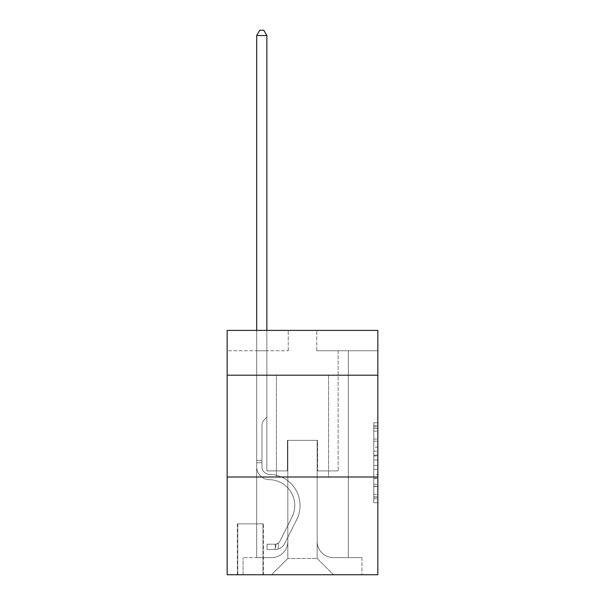 <?xml version="1.0" encoding="UTF-8"?>
<svg xmlns="http://www.w3.org/2000/svg" width="605" height="605" viewBox="0 0 605 605"><rect width="100%" height="100%" fill="white"/><g stroke="black" fill="none" stroke-linecap="round" stroke-linejoin="round"><path stroke-width="0.45" stroke-dasharray="3.02 2.27" d="M373.769 447.163L373.769 459.959L377.845 459.959L377.845 498.732L377.845 426.775L377.845 459.959L373.769 459.959L373.769 425.58L373.769 502.732L373.769 422.782L373.769 497.136L377.845 497.136L373.769 497.136L377.845 497.136L373.769 497.136L373.769 484.34L373.769 502.732L377.845 502.732L377.845 422.782L377.845 496.932L377.845 465.555L373.769 465.555L377.845 465.555L377.845 484.34L377.845 428.378L373.769 428.378L377.845 428.378L377.845 502.732L377.845 426.775L377.845 502.732L373.769 502.732L373.769 422.782L377.845 422.782L377.845 426.775L377.845 422.782L377.845 426.775L377.845 422.782L377.845 425.58L377.845 422.782L373.769 422.782L373.769 428.378L377.845 428.378L373.769 428.378L373.769 447.163L377.845 447.163M328.568 375.198L328.568 477.012L276.432 477.012L328.568 477.012L276.432 477.012L328.568 477.012L328.568 375.198L276.432 375.198L276.432 477.012L276.432 375.198L328.568 375.198M263.402 523.847L237.341 523.847L263.402 523.847L263.402 574.75L237.341 574.75L263.402 574.75M237.341 523.847L237.341 574.75M377.845 455.157L377.845 451.164L377.845 455.157L373.769 455.157L373.769 439.071L373.769 486.443L373.769 474.547L377.845 474.547L373.769 474.547L373.769 502.732L377.845 502.732L373.769 502.732L377.845 502.732L373.769 502.732L373.769 422.782L377.845 422.782L373.769 422.782L377.845 422.782L373.769 422.782L373.769 455.157L377.845 455.157M377.845 477.012L377.845 574.75L227.155 574.75L227.155 477.012L377.845 477.012L377.845 330.398L316.755 330.398L377.845 330.398L377.845 350.756L377.845 330.398L227.155 330.398L288.245 330.398L227.155 330.398L227.155 350.756L288.245 350.756L227.155 350.756L227.155 330.398L227.155 375.198L377.845 375.198L227.155 375.198L227.155 477.012L377.845 477.012L227.155 477.012M256.686 350.756L256.686 557.644L271.547 557.644A16.29 16.29 0 0 0 287.836 541.354L287.836 440.357L287.836 558.46L287.836 440.357L287.836 558.46L287.836 440.357L317.164 440.357L317.164 541.354A16.29 16.29 0 0 0 333.453 557.644L348.314 557.644L348.314 350.756L348.314 557.644L348.314 350.756L348.314 557.644L348.314 350.756L348.314 557.644L348.314 350.756L348.314 557.644L348.314 350.756L348.314 557.644L348.314 350.756L348.314 557.644L348.314 350.756L348.314 557.644L348.314 350.756L348.314 557.644L348.314 350.756L348.314 557.644L348.314 350.756L348.314 557.644L348.314 350.756L348.314 557.644L348.314 350.756L348.314 557.644L348.314 350.756L348.314 557.644L348.314 350.756L348.314 557.644L348.314 350.756L348.314 557.644L348.314 350.756L348.314 557.644L361.956 557.644L333.453 557.644L348.314 557.644L333.453 557.644L348.314 557.644L333.453 557.644L348.314 557.644L333.453 557.644L348.314 557.644L333.453 557.644L348.314 557.644L333.453 557.644L348.314 557.644L333.453 557.644L348.314 557.644L333.453 557.644L348.314 557.644L333.453 557.644L348.314 557.644L333.453 557.644L348.314 557.644L333.453 557.644L348.314 557.644L333.453 557.644L348.314 557.644L333.453 557.644L348.314 557.644L333.453 557.644L348.314 557.644L333.453 557.644L348.314 557.644L348.314 350.756L338.135 350.756L348.314 350.756L338.135 350.756L348.314 350.756L338.135 350.756L348.314 350.756L338.135 350.756L348.314 350.756L338.135 350.756L348.314 350.756L338.135 350.756L348.314 350.756L338.135 350.756L348.314 350.756L338.135 350.756L348.314 350.756L338.135 350.756L348.314 350.756L338.135 350.756L348.314 350.756L338.135 350.756L348.314 350.756L338.135 350.756L348.314 350.756L338.135 350.756L348.314 350.756L338.135 350.756L348.314 350.756L338.135 350.756L348.314 350.756L338.135 350.756L348.314 350.756L338.135 350.756L348.314 350.756L348.314 557.644L333.453 557.644A16.29 16.29 0 0 1 317.164 541.354A16.29 16.29 0 0 0 333.453 557.644A16.29 16.29 0 0 1 317.164 541.354A16.29 16.29 0 0 0 333.453 557.644A16.29 16.29 0 0 1 317.164 541.354A16.29 16.29 0 0 0 333.453 557.644A16.29 16.29 0 0 1 317.164 541.354A16.29 16.29 0 0 0 333.453 557.644A16.29 16.29 0 0 1 317.164 541.354A16.29 16.29 0 0 0 333.453 557.644A16.29 16.29 0 0 1 317.164 541.354A16.29 16.29 0 0 0 333.453 557.644A16.29 16.29 0 0 1 317.164 541.354A16.29 16.29 0 0 0 333.453 557.644A16.29 16.29 0 0 1 317.164 541.354A16.29 16.29 0 0 0 333.453 557.644A16.29 16.29 0 0 1 317.164 541.354A16.29 16.29 0 0 0 333.453 557.644A16.29 16.29 0 0 1 317.164 541.354A16.29 16.29 0 0 0 333.453 557.644A16.29 16.29 0 0 1 317.164 541.354A16.29 16.29 0 0 0 333.453 557.644A16.29 16.29 0 0 1 317.164 541.354A16.29 16.29 0 0 0 333.453 557.644A16.29 16.29 0 0 1 317.164 541.354A16.29 16.29 0 0 0 333.453 557.644A16.29 16.29 0 0 1 317.164 541.354A16.29 16.29 0 0 0 333.453 557.644A16.29 16.29 0 0 1 317.164 541.354A16.29 16.29 0 0 0 333.453 557.644A16.29 16.29 0 0 1 317.164 541.354L317.164 440.357L317.164 558.46L287.836 558.46L317.164 558.46L333.453 574.75L361.956 574.75L271.547 574.75L333.453 574.75L317.164 558.46L333.453 574.75L317.164 558.46L317.164 440.357L317.164 558.46L317.164 440.357L287.428 440.357L287.428 470.902L266.865 470.902L266.865 350.756L256.686 350.756L256.686 557.644L271.547 557.644A16.29 16.29 0 0 0 287.836 541.354L287.836 440.357L287.428 440.357L287.428 470.902L266.865 470.902L266.865 350.756L256.686 350.756L256.686 557.644L271.547 557.644L243.044 557.644L271.547 557.644L256.686 557.644L256.686 350.756L256.686 557.644L256.686 350.756L256.686 557.644L256.686 350.756L256.686 557.644L256.686 350.756L256.686 557.644L256.686 350.756L256.686 557.644L256.686 350.756L256.686 557.644L256.686 350.756L256.686 557.644L256.686 350.756L256.686 557.644L256.686 350.756L256.686 557.644L256.686 350.756L256.686 557.644L256.686 350.756L256.686 557.644L256.686 350.756L256.686 557.644L256.686 350.756L256.686 557.644L256.686 350.756L256.686 557.644L256.686 350.756L266.865 350.756L256.686 350.756L266.865 350.756L256.686 350.756L266.865 350.756L256.686 350.756L266.865 350.756L256.686 350.756L266.865 350.756L256.686 350.756L266.865 350.756L256.686 350.756L266.865 350.756L256.686 350.756L266.865 350.756L256.686 350.756L266.865 350.756L256.686 350.756L266.865 350.756L256.686 350.756L266.865 350.756L256.686 350.756L266.865 350.756L256.686 350.756L266.865 350.756L256.686 350.756L266.865 350.756L256.686 350.756L266.865 350.756L256.686 350.756L266.865 350.756L256.686 350.756L256.686 557.644L256.686 350.756M287.836 541.354L287.836 440.357L287.428 440.357L287.428 470.902L266.865 470.902L266.865 350.756L266.865 470.902L266.865 350.756L266.865 470.902L266.865 350.756L266.865 470.902L266.865 350.756L266.865 470.902L266.865 350.756L266.865 470.902L266.865 350.756L266.865 470.902L266.865 350.756L266.865 470.902L266.865 350.756L266.865 470.902L266.865 350.756L266.865 470.902L266.865 350.756L266.865 470.902L266.865 350.756L266.865 470.902L266.865 350.756L266.865 470.902L266.865 350.756L266.865 470.902L266.865 350.756L266.865 470.902L266.865 350.756L266.865 470.902L266.865 350.756L266.865 470.902L287.428 470.902L266.865 470.902L287.428 470.902L266.865 470.902L287.428 470.902L266.865 470.902L287.428 470.902L266.865 470.902L287.428 470.902L266.865 470.902L287.428 470.902L266.865 470.902L287.428 470.902L266.865 470.902L287.428 470.902L266.865 470.902L287.428 470.902L266.865 470.902L287.428 470.902L266.865 470.902L287.428 470.902L266.865 470.902L287.428 470.902L266.865 470.902L287.428 470.902L266.865 470.902L287.428 470.902L266.865 470.902L287.428 470.902L266.865 470.902L287.428 470.902L287.428 440.357L287.428 470.902L287.428 440.357L287.428 470.902L287.428 440.357L287.428 470.902L287.428 440.357L287.428 470.902L287.428 440.357L287.428 470.902L287.428 440.357L287.428 470.902L287.428 440.357L287.428 470.902L287.428 440.357L287.428 470.902L287.428 440.357L287.428 470.902L287.428 440.357L287.428 470.902L287.428 440.357L287.428 470.902L287.428 440.357L287.428 470.902L287.428 440.357L287.428 470.902L287.428 440.357L287.428 470.902L287.428 440.357L287.428 470.902L287.428 440.357L287.836 440.357L287.428 440.357L287.836 440.357L287.428 440.357L287.836 440.357L287.428 440.357L287.836 440.357L287.428 440.357L287.836 440.357L287.428 440.357L287.836 440.357L287.428 440.357L287.836 440.357L287.428 440.357L287.836 440.357L287.428 440.357L287.836 440.357L287.428 440.357L287.836 440.357L287.428 440.357L287.836 440.357L287.428 440.357L287.836 440.357L287.428 440.357L287.836 440.357L287.428 440.357L287.836 440.357L287.428 440.357L287.836 440.357L287.428 440.357L287.836 440.357L287.836 541.354A16.29 16.29 0 0 1 271.547 557.644A16.29 16.29 0 0 0 287.836 541.354A16.29 16.29 0 0 1 271.547 557.644A16.29 16.29 0 0 0 287.836 541.354A16.29 16.29 0 0 1 271.547 557.644A16.29 16.29 0 0 0 287.836 541.354A16.29 16.29 0 0 1 271.547 557.644A16.29 16.29 0 0 0 287.836 541.354A16.29 16.29 0 0 1 271.547 557.644A16.29 16.29 0 0 0 287.836 541.354A16.29 16.29 0 0 1 271.547 557.644A16.29 16.29 0 0 0 287.836 541.354A16.29 16.29 0 0 1 271.547 557.644A16.29 16.29 0 0 0 287.836 541.354A16.29 16.29 0 0 1 271.547 557.644A16.29 16.29 0 0 0 287.836 541.354A16.29 16.29 0 0 1 271.547 557.644A16.29 16.29 0 0 0 287.836 541.354A16.29 16.29 0 0 1 271.547 557.644A16.29 16.29 0 0 0 287.836 541.354A16.29 16.29 0 0 1 271.547 557.644A16.29 16.29 0 0 0 287.836 541.354A16.29 16.29 0 0 1 271.547 557.644A16.29 16.29 0 0 0 287.836 541.354A16.29 16.29 0 0 1 271.547 557.644A16.29 16.29 0 0 0 287.836 541.354A16.29 16.29 0 0 1 271.547 557.644A16.29 16.29 0 0 0 287.836 541.354A16.29 16.29 0 0 1 271.547 557.644A16.29 16.29 0 0 0 287.836 541.354M377.845 350.756L316.755 350.756L377.845 350.756M237.75 574.75L262.993 574.75L237.75 574.75L237.75 523.847L262.993 523.847L262.993 574.75L262.993 523.847L237.75 523.847L237.75 574.75M243.044 574.75L271.547 574.75L287.836 558.46L271.547 574.75L287.836 558.46L271.547 574.75L243.044 574.75L243.044 557.644L243.044 574.75M317.572 440.357L317.164 440.357L317.572 440.357L317.164 440.357L317.572 440.357L317.164 440.357L317.572 440.357L317.164 440.357L317.572 440.357L317.164 440.357L317.572 440.357L317.164 440.357L317.572 440.357L317.164 440.357L317.572 440.357L317.164 440.357L317.572 440.357L317.164 440.357L317.572 440.357L317.164 440.357L317.572 440.357L317.164 440.357L317.572 440.357L317.164 440.357L317.572 440.357L317.164 440.357L317.572 440.357L317.164 440.357L317.572 440.357L317.164 440.357L317.572 440.357L317.164 440.357L317.572 440.357L317.164 440.357L317.572 440.357L317.572 470.902L317.572 440.357M316.755 350.756L316.755 330.398L316.755 350.756M288.245 350.756L288.245 330.398L288.245 350.756M361.956 557.644L361.956 574.75L361.956 557.644M338.135 350.756L338.135 470.902L317.572 470.902L338.135 470.902L317.572 470.902L338.135 470.902L317.572 470.902L338.135 470.902L317.572 470.902L338.135 470.902L317.572 470.902L338.135 470.902L317.572 470.902L338.135 470.902L317.572 470.902L338.135 470.902L317.572 470.902L338.135 470.902L317.572 470.902L338.135 470.902L317.572 470.902L338.135 470.902L317.572 470.902L338.135 470.902L317.572 470.902L338.135 470.902L317.572 470.902L338.135 470.902L317.572 470.902L338.135 470.902L317.572 470.902L338.135 470.902L317.572 470.902L338.135 470.902L317.572 470.902L338.135 470.902L338.135 350.756M377.845 375.198L227.155 375.198M373.769 459.959L377.845 459.959L373.769 459.959M373.769 425.58L373.769 422.782L373.769 425.58L377.845 425.58L373.769 425.58M373.769 486.238L373.769 469.548L373.769 486.238L377.845 486.238L373.769 486.238M373.769 469.548L373.769 465.555L377.845 465.555L373.769 465.555L373.769 469.548L377.845 469.548L373.769 469.548M373.769 439.071L373.769 428.378L373.769 439.071L377.845 439.071L373.769 439.071M373.769 422.782L377.845 422.782L373.769 422.782L373.769 426.775L373.769 422.782L377.845 422.782M373.769 502.732L377.845 502.732L373.769 502.732L373.769 498.732L373.769 502.732M256.686 330.398L256.686 466.841A12.826 12.826 0 0 0 269.308 479.667A12.826 12.826 0 0 1 256.686 466.841A12.826 12.826 0 0 0 269.308 479.667A12.826 12.826 0 0 1 256.686 466.841A12.826 12.826 0 0 0 269.308 479.667A12.826 12.826 0 0 1 256.686 466.841A12.826 12.826 0 0 0 269.308 479.667A12.826 12.826 0 0 1 256.686 466.841A12.826 12.826 0 0 0 269.308 479.667A12.826 12.826 0 0 1 256.686 466.841A12.826 12.826 0 0 0 269.308 479.667A12.826 12.826 0 0 1 256.686 466.841A12.826 12.826 0 0 0 269.308 479.667A12.826 12.826 0 0 1 256.686 466.841A12.826 12.826 0 0 0 269.308 479.667A12.826 12.826 0 0 1 256.686 466.841A12.826 12.826 0 0 0 269.308 479.667A12.826 12.826 0 0 1 256.686 466.841A12.826 12.826 0 0 0 269.308 479.667A12.826 12.826 0 0 1 256.686 466.841A12.826 12.826 0 0 0 269.308 479.667A12.826 12.826 0 0 1 256.686 466.841A12.826 12.826 0 0 0 269.308 479.667A12.826 12.826 0 0 1 256.686 466.841A12.826 12.826 0 0 0 269.308 479.667A12.826 12.826 0 0 1 256.686 466.841A12.826 12.826 0 0 0 269.308 479.667A12.826 12.826 0 0 1 256.686 466.841A12.826 12.826 0 0 0 269.308 479.667A12.826 12.826 0 0 1 256.686 466.841A12.826 12.826 0 0 0 269.308 479.667A12.826 12.826 0 0 1 256.686 466.841A12.826 12.826 0 0 0 269.308 479.667A12.826 12.826 0 0 1 256.686 466.841A12.826 12.826 0 0 0 269.308 479.667A25.864 25.864 0 0 1 292.011 517.139A25.864 25.864 0 0 0 269.308 479.667A25.864 25.864 0 0 1 292.011 517.139A25.864 25.864 0 0 0 269.308 479.667A25.864 25.864 0 0 1 292.011 517.139A25.864 25.864 0 0 0 269.308 479.667A25.864 25.864 0 0 1 292.011 517.139A25.864 25.864 0 0 0 269.308 479.667A25.864 25.864 0 0 1 292.011 517.139A25.864 25.864 0 0 0 269.308 479.667A25.864 25.864 0 0 1 292.011 517.139A25.864 25.864 0 0 0 269.308 479.667A25.864 25.864 0 0 1 292.011 517.139A25.864 25.864 0 0 0 269.308 479.667A25.864 25.864 0 0 1 292.011 517.139A25.864 25.864 0 0 0 269.308 479.667A25.864 25.864 0 0 1 292.011 517.139A25.864 25.864 0 0 0 269.308 479.667A25.864 25.864 0 0 1 292.011 517.139A25.864 25.864 0 0 0 269.308 479.667A25.864 25.864 0 0 1 292.011 517.139A25.864 25.864 0 0 0 269.308 479.667A25.864 25.864 0 0 1 292.011 517.139A25.864 25.864 0 0 0 269.308 479.667A25.864 25.864 0 0 1 292.011 517.139A25.864 25.864 0 0 0 269.308 479.667A25.864 25.864 0 0 1 292.011 517.139A25.864 25.864 0 0 0 269.308 479.667A25.864 25.864 0 0 1 292.011 517.139A25.864 25.864 0 0 0 269.308 479.667A25.864 25.864 0 0 1 292.011 517.139A25.864 25.864 0 0 0 269.308 479.667A25.864 25.864 0 0 1 292.011 517.139A25.864 25.864 0 0 0 269.308 479.667A25.864 25.864 0 0 1 292.011 517.139L279.926 541.18L292.011 517.139A25.864 25.864 0 0 0 269.308 479.667A25.864 25.864 0 0 1 292.011 517.139L279.926 541.18L292.011 517.139A25.864 25.864 0 0 0 269.308 479.667A25.864 25.864 0 0 1 292.011 517.139L279.926 541.18L292.011 517.139A25.864 25.864 0 0 0 269.308 479.667A25.864 25.864 0 0 1 292.011 517.139L279.926 541.18L292.011 517.139A25.864 25.864 0 0 0 269.308 479.667A25.864 25.864 0 0 1 292.011 517.139L279.926 541.18L292.011 517.139A25.864 25.864 0 0 0 269.308 479.667A25.864 25.864 0 0 1 292.011 517.139L279.926 541.18L292.011 517.139A25.864 25.864 0 0 0 269.308 479.667A25.864 25.864 0 0 1 292.011 517.139L279.926 541.18L292.011 517.139A25.864 25.864 0 0 0 269.308 479.667A25.864 25.864 0 0 1 292.011 517.139L279.926 541.18L292.011 517.139A25.864 25.864 0 0 0 269.308 479.667A25.864 25.864 0 0 1 292.011 517.139L279.926 541.18L292.011 517.139A25.864 25.864 0 0 0 269.308 479.667A25.864 25.864 0 0 1 292.011 517.139L279.926 541.18L292.011 517.139A25.864 25.864 0 0 0 269.308 479.667A25.864 25.864 0 0 1 292.011 517.139L279.926 541.18A5.498 5.498 0 0 1 278.27 543.139C275.184 544.553 275.184 544.553 278.27 543.139C275.184 544.553 275.184 544.553 278.27 543.139A5.498 5.498 0 0 0 279.926 541.18L292.011 517.139A25.864 25.864 0 0 0 269.308 479.667A25.864 25.864 0 0 1 292.011 517.139L279.926 541.18A5.498 5.498 0 0 1 275.214 544.205A5.498 5.498 0 0 0 279.926 541.18A5.498 5.498 0 0 1 278.27 543.139C275.184 544.553 275.184 544.553 278.27 543.139C275.184 544.553 275.184 544.553 278.27 543.139A5.498 5.498 0 0 0 279.926 541.18L292.011 517.139L279.926 541.18A5.498 5.498 0 0 1 275.214 544.205A5.498 5.498 0 0 0 279.926 541.18A5.498 5.498 0 0 1 278.27 543.139C275.184 544.553 275.184 544.553 278.27 543.139C275.184 544.553 275.184 544.553 278.27 543.139A5.498 5.498 0 0 0 279.926 541.18L292.011 517.139L279.926 541.18A5.498 5.498 0 0 1 275.214 544.205A5.498 5.498 0 0 0 279.926 541.18A5.498 5.498 0 0 1 278.27 543.139C275.184 544.553 275.184 544.553 278.27 543.139C275.184 544.553 275.184 544.553 278.27 543.139A5.498 5.498 0 0 0 279.926 541.18L292.011 517.139L279.926 541.18A5.498 5.498 0 0 1 275.214 544.205A5.498 5.498 0 0 0 279.926 541.18A5.498 5.498 0 0 1 278.27 543.139C275.184 544.553 275.184 544.553 278.27 543.139C275.184 544.553 275.184 544.553 278.27 543.139A5.498 5.498 0 0 0 279.926 541.18L292.011 517.139L279.926 541.18A5.498 5.498 0 0 1 275.214 544.205A5.498 5.498 0 0 0 279.926 541.18A5.498 5.498 0 0 1 278.27 543.139C275.184 544.553 275.184 544.553 278.27 543.139C275.184 544.553 275.184 544.553 278.27 543.139A5.498 5.498 0 0 0 279.926 541.18L292.011 517.139L279.926 541.18A5.498 5.498 0 0 1 275.214 544.205A5.498 5.498 0 0 0 279.926 541.18A5.498 5.498 0 0 1 278.27 543.139C275.184 544.553 275.184 544.553 278.27 543.139C275.184 544.553 275.184 544.553 278.27 543.139A5.498 5.498 0 0 0 279.926 541.18L292.011 517.139L279.926 541.18A5.498 5.498 0 0 1 275.214 544.205A5.498 5.498 0 0 0 279.926 541.18A5.498 5.498 0 0 1 278.27 543.139C275.184 544.553 275.184 544.553 278.27 543.139C275.184 544.553 275.184 544.553 278.27 543.139A5.498 5.498 0 0 0 279.926 541.18L292.011 517.139L279.926 541.18A5.498 5.498 0 0 1 275.214 544.205A5.498 5.498 0 0 0 279.926 541.18A5.498 5.498 0 0 1 278.27 543.139C275.184 544.553 275.184 544.553 278.27 543.139C275.184 544.553 275.184 544.553 278.27 543.139A5.498 5.498 0 0 0 279.926 541.18L292.011 517.139L279.926 541.18A5.498 5.498 0 0 1 275.214 544.205A5.498 5.498 0 0 0 279.926 541.18A5.498 5.498 0 0 1 278.27 543.139C275.184 544.553 275.184 544.553 278.27 543.139C275.184 544.553 275.184 544.553 278.27 543.139A5.498 5.498 0 0 0 279.926 541.18L292.011 517.139L279.926 541.18A5.498 5.498 0 0 1 275.214 544.205A5.498 5.498 0 0 0 279.926 541.18A5.498 5.498 0 0 1 278.27 543.139C275.184 544.553 275.184 544.553 278.27 543.139C275.184 544.553 275.184 544.553 278.27 543.139A5.498 5.498 0 0 0 279.926 541.18L292.011 517.139L279.926 541.18A5.498 5.498 0 0 1 275.214 544.205A5.498 5.498 0 0 0 279.926 541.18A5.498 5.498 0 0 1 278.27 543.139C275.184 544.553 275.184 544.553 278.27 543.139C275.184 544.553 275.184 544.553 278.27 543.139A5.498 5.498 0 0 0 279.926 541.18L292.011 517.139L279.926 541.18A5.498 5.498 0 0 1 275.214 544.205A5.498 5.498 0 0 0 279.926 541.18A5.498 5.498 0 0 1 278.27 543.139C275.184 544.553 275.184 544.553 278.27 543.139C275.184 544.553 275.184 544.553 278.27 543.139A5.498 5.498 0 0 0 279.926 541.18L292.011 517.139L279.926 541.18A5.498 5.498 0 0 1 275.214 544.205A5.498 5.498 0 0 0 279.926 541.18A5.498 5.498 0 0 1 278.27 543.139C275.184 544.553 275.184 544.553 278.27 543.139C275.184 544.553 275.184 544.553 278.27 543.139A5.498 5.498 0 0 0 279.926 541.18L292.011 517.139L279.926 541.18A5.498 5.498 0 0 1 275.214 544.205A5.498 5.498 0 0 0 279.926 541.18A5.498 5.498 0 0 1 278.27 543.139C275.184 544.553 275.184 544.553 278.27 543.139C275.184 544.553 275.184 544.553 278.27 543.139A5.498 5.498 0 0 0 279.926 541.18L292.011 517.139L279.926 541.18A5.498 5.498 0 0 1 275.214 544.205A5.498 5.498 0 0 0 279.926 541.18A5.498 5.498 0 0 1 278.27 543.139C275.184 544.553 275.184 544.553 278.27 543.139C275.184 544.553 275.184 544.553 278.27 543.139A5.498 5.498 0 0 0 279.926 541.18L292.011 517.139L279.926 541.18A5.498 5.498 0 0 1 275.214 544.205A5.498 5.498 0 0 0 279.926 541.18A5.498 5.498 146.2 0 1 278.27 543.139A5.498 5.498 -33.8 0 0 279.926 541.18A5.498 5.498 -33.8 0 1 275.214 544.205L267.07 544.205L267.07 549.499L267.07 544.205L275.214 544.205L275.214 549.499L267.07 549.499L275.214 549.499L275.214 544.205L267.07 544.205L267.07 549.499L267.07 544.205L275.214 544.205L275.214 549.499L267.07 549.499L275.214 549.499L275.214 544.205L267.07 544.205L267.07 549.499L267.07 544.205L275.214 544.205L275.214 549.499L267.07 549.499L275.214 549.499L275.214 544.205L267.07 544.205L267.07 549.499L267.07 544.205L275.214 544.205L275.214 549.499L267.07 549.499L275.214 549.499L275.214 544.205L267.07 544.205L267.07 549.499L267.07 544.205L275.214 544.205L275.214 549.499L267.07 549.499L275.214 549.499L275.214 544.205L267.07 544.205L267.07 549.499L267.07 544.205L275.214 544.205L275.214 549.499L267.07 549.499L275.214 549.499L275.214 544.205L267.07 544.205L267.07 549.499L267.07 544.205L275.214 544.205L275.214 549.499L267.07 549.499L275.214 549.499L275.214 544.205L267.07 544.205L267.07 549.499L267.07 544.205L275.214 544.205L275.214 549.499L267.07 549.499L275.214 549.499L275.214 544.205L267.07 544.205L267.07 549.499L267.07 544.205L275.214 544.205L275.214 549.499L267.07 549.499L275.214 549.499L275.214 544.205L267.07 544.205L267.07 549.499L267.07 544.205L275.214 544.205L275.214 549.499L267.07 549.499L275.214 549.499L275.214 544.205L267.07 544.205L267.07 549.499L267.07 544.205L275.214 544.205L275.214 549.499L267.07 549.499L275.214 549.499L275.214 544.205L267.07 544.205L267.07 549.499L267.07 544.205L275.214 544.205L275.214 549.499L267.07 549.499L275.214 549.499L275.214 544.205L267.07 544.205L267.07 549.499L267.07 544.205L275.214 544.205L275.214 549.499L267.07 549.499L275.214 549.499L275.214 544.205L267.07 544.205L267.07 549.499L267.07 544.205L275.214 544.205L275.214 549.499L267.07 549.499L275.214 549.499L275.214 544.205L267.07 544.205L267.07 549.499L267.07 544.205L275.214 544.205L275.214 549.499L267.07 549.499L275.214 549.499L275.214 544.205L267.07 544.205L267.07 549.499L267.07 544.205L275.214 544.205L275.214 549.499L267.07 549.499L275.214 549.499L275.214 544.205L267.07 544.205L275.214 544.205L275.214 549.499L275.214 544.205A5.498 5.498 -33.8 0 0 279.926 541.18L292.011 517.139A25.864 25.864 0 0 0 269.308 479.667A12.826 12.826 0 0 1 256.686 466.841L256.686 35.544L266.865 35.544L266.865 417.14L264.566 419.439A8.848 8.848 -33.8 0 0 261.98 425.693A8.848 8.848 146.2 0 1 264.566 419.439L266.865 417.14L266.865 35.544L256.686 35.544L266.865 35.544L263.81 30.25L259.742 30.25L263.81 30.25L259.742 30.25L256.686 35.544L266.865 35.544L263.81 30.25L259.742 30.25L256.686 35.544L266.865 35.544L266.865 417.14L264.566 419.439A8.848 8.848 0 0 0 261.98 425.693A8.848 8.848 0 0 1 264.566 419.439L266.865 417.14L266.865 35.544L256.686 35.544L266.865 35.544L263.81 30.25L259.742 30.25L263.81 30.25L259.742 30.25L256.686 35.544L266.865 35.544L263.81 30.25L259.742 30.25L256.686 35.544L266.865 35.544L266.865 417.14L264.566 419.439A8.848 8.848 0 0 0 261.98 425.693A8.848 8.848 0 0 1 264.566 419.439L266.865 417.14L266.865 35.544L256.686 35.544L266.865 35.544L263.81 30.25L259.742 30.25L263.81 30.25L259.742 30.25L256.686 35.544L266.865 35.544L263.81 30.25L259.742 30.25L256.686 35.544L266.865 35.544L266.865 417.14L264.566 419.439A8.848 8.848 0 0 0 261.98 425.693A8.848 8.848 0 0 1 264.566 419.439L266.865 417.14L266.865 35.544L256.686 35.544L266.865 35.544L263.81 30.25L259.742 30.25L263.81 30.25L259.742 30.25L256.686 35.544L266.865 35.544L263.81 30.25L259.742 30.25L256.686 35.544L266.865 35.544L266.865 417.14L264.566 419.439A8.848 8.848 0 0 0 261.98 425.693A8.848 8.848 0 0 1 264.566 419.439L266.865 417.14L266.865 35.544L256.686 35.544L266.865 35.544L263.81 30.25L259.742 30.25L263.81 30.25L259.742 30.25L256.686 35.544L266.865 35.544L263.81 30.25L259.742 30.25L256.686 35.544L266.865 35.544L266.865 417.14L264.566 419.439A8.848 8.848 0 0 0 261.98 425.693A8.848 8.848 0 0 1 264.566 419.439L266.865 417.14L266.865 35.544L256.686 35.544L266.865 35.544L263.81 30.25L259.742 30.25L263.81 30.25L259.742 30.25L256.686 35.544L256.686 466.841A12.826 12.826 -33.8 0 0 269.308 479.667A12.826 12.826 146.2 0 1 256.686 466.841L256.686 35.544L256.686 466.841A12.826 12.826 0 0 0 269.308 479.667A12.826 12.826 146.2 0 1 256.686 466.841L256.686 35.544L256.686 466.841A12.826 12.826 0 0 0 269.308 479.667A12.826 12.826 146.2 0 1 256.686 466.841L256.686 35.544L256.686 466.841A12.826 12.826 0 0 0 269.308 479.667A25.864 25.864 146.2 0 1 292.011 517.139A25.864 25.864 -33.8 0 0 269.308 479.667A12.826 12.826 0 0 1 256.686 466.841L256.686 35.544L256.686 466.841A12.826 12.826 0 0 0 269.308 479.667A12.826 12.826 0 0 1 256.686 466.841L256.686 35.544L256.686 466.841A12.826 12.826 0 0 0 269.308 479.667A12.826 12.826 0 0 1 256.686 466.841L256.686 35.544L259.742 30.25L263.81 30.25L266.865 35.544L266.865 417.14L264.566 419.439A8.848 8.848 0 0 0 261.98 425.693A8.848 8.848 0 0 1 264.566 419.439L266.865 417.14L266.865 35.544L256.686 35.544L256.686 466.841A12.826 12.826 0 0 0 269.308 479.667A25.864 25.864 0 0 1 292.011 517.139A25.864 25.864 -33.8 0 0 269.308 479.667A12.826 12.826 0 0 1 256.686 466.841L256.686 35.544L259.742 30.25L256.686 35.544L266.865 35.544L263.81 30.25L266.865 35.544L266.865 417.14L264.566 419.439A8.848 8.848 0 0 0 261.98 425.693A8.848 8.848 0 0 1 264.566 419.439L266.865 417.14L266.865 35.544L263.81 30.25L259.742 30.25L256.686 35.544L256.686 466.841A12.826 12.826 0 0 0 269.308 479.667A12.826 12.826 0 0 1 256.686 466.841L256.686 35.544L259.742 30.25L263.81 30.25L266.865 35.544L266.865 417.14L264.566 419.439A8.848 8.848 0 0 0 261.98 425.693A8.848 8.848 0 0 1 264.566 419.439L266.865 417.14L266.865 35.544L256.686 35.544L256.686 466.841A12.826 12.826 0 0 0 269.308 479.667A12.826 12.826 0 0 1 256.686 466.841L256.686 35.544L259.742 30.25L256.686 35.544L266.865 35.544L263.81 30.25L266.865 35.544L266.865 417.14L264.566 419.439A8.848 8.848 0 0 0 261.98 425.693A8.848 8.848 0 0 1 264.566 419.439L266.865 417.14L266.865 35.544L263.81 30.25L259.742 30.25L256.686 35.544L256.686 466.841A12.826 12.826 0 0 0 269.308 479.667A25.864 25.864 0 0 1 292.011 517.139A25.864 25.864 -33.8 0 0 269.308 479.667A12.826 12.826 0 0 1 256.686 466.841L256.686 35.544L259.742 30.25L263.81 30.25L266.865 35.544L266.865 417.14L264.566 419.439A8.848 8.848 0 0 0 261.98 425.693A8.848 8.848 0 0 1 264.566 419.439L266.865 417.14L266.865 35.544L256.686 35.544L256.686 466.841A12.826 12.826 0 0 0 269.308 479.667A12.826 12.826 0 0 1 256.686 466.841L256.686 35.544L259.742 30.25L256.686 35.544L266.865 35.544L263.81 30.25L266.865 35.544L266.865 417.14L264.566 419.439A8.848 8.848 0 0 0 261.98 425.693A8.848 8.848 0 0 1 264.566 419.439L266.865 417.14L266.865 35.544L263.81 30.25L259.742 30.25L256.686 35.544L256.686 466.841A12.826 12.826 0 0 0 269.308 479.667A12.826 12.826 0 0 1 256.686 466.841L256.686 35.544L259.742 30.25L263.81 30.25L266.865 35.544L266.865 417.14L264.566 419.439A8.848 8.848 0 0 0 261.98 425.693A8.848 8.848 0 0 1 264.566 419.439L266.865 417.14L266.865 35.544L256.686 35.544L256.686 466.841A12.826 12.826 0 0 0 269.308 479.667A25.864 25.864 0 0 1 292.011 517.139L279.926 541.18L292.011 517.139A25.864 25.864 0 0 0 269.308 479.667A12.826 12.826 0 0 1 256.686 466.841L256.686 35.544L259.742 30.25L256.686 35.544L266.865 35.544L263.81 30.25L266.865 35.544L266.865 417.14L264.566 419.439A8.848 8.848 0 0 0 261.98 425.693A8.848 8.848 0 0 1 264.566 419.439L266.865 417.14L266.865 35.544L263.81 30.25L259.742 30.25L256.686 35.544L256.686 466.841A12.826 12.826 0 0 0 269.308 479.667A12.826 12.826 0 0 1 256.686 466.841L256.686 35.544L259.742 30.25L263.81 30.25L266.865 35.544L266.865 417.14L264.566 419.439A8.848 8.848 0 0 0 261.98 425.693A8.848 8.848 0 0 1 264.566 419.439L266.865 417.14L266.865 35.544L256.686 35.544L256.686 466.841A12.826 12.826 0 0 0 269.308 479.667A12.826 12.826 0 0 1 256.686 466.841L256.686 35.544L259.742 30.25L256.686 35.544L266.865 35.544L263.81 30.25L266.865 35.544L266.865 417.14L264.566 419.439A8.848 8.848 0 0 0 261.98 425.693A8.848 8.848 0 0 1 264.566 419.439L266.865 417.14L266.865 35.544L263.81 30.25L259.742 30.25L256.686 35.544L256.686 466.841A12.826 12.826 0 0 0 269.308 479.667A25.864 25.864 0 0 1 292.011 517.139A25.864 25.864 0 0 0 269.308 479.667A12.826 12.826 0 0 1 256.686 466.841L256.686 35.544L259.742 30.25L256.686 35.544M261.98 460.314L261.98 466.841A7.532 7.532 0 0 0 269.391 474.373A7.532 7.532 0 0 1 261.98 466.841A7.532 7.532 0 0 0 269.391 474.373A7.532 7.532 0 0 1 261.98 466.841A7.532 7.532 0 0 0 269.391 474.373A7.532 7.532 0 0 1 261.98 466.841A7.532 7.532 0 0 0 269.391 474.373A7.532 7.532 0 0 1 261.98 466.841A7.532 7.532 0 0 0 269.391 474.373A7.532 7.532 0 0 1 261.98 466.841A7.532 7.532 0 0 0 269.391 474.373A7.532 7.532 0 0 1 261.98 466.841A7.532 7.532 0 0 0 269.391 474.373A7.532 7.532 0 0 1 261.98 466.841A7.532 7.532 0 0 0 269.391 474.373A7.532 7.532 0 0 1 261.98 466.841A7.532 7.532 0 0 0 269.391 474.373A7.532 7.532 0 0 1 261.98 466.841A7.532 7.532 0 0 0 269.391 474.373A7.532 7.532 0 0 1 261.98 466.841A7.532 7.532 0 0 0 269.391 474.373A7.532 7.532 0 0 1 261.98 466.841A7.532 7.532 0 0 0 269.391 474.373A7.532 7.532 0 0 1 261.98 466.841A7.532 7.532 0 0 0 269.391 474.373A7.532 7.532 0 0 1 261.98 466.841A7.532 7.532 0 0 0 269.391 474.373A7.532 7.532 0 0 1 261.98 466.841A7.532 7.532 0 0 0 269.391 474.373A7.532 7.532 0 0 1 261.98 466.841A7.532 7.532 0 0 0 269.391 474.373A31.158 31.158 0 0 1 296.737 519.514A31.158 31.158 0 0 0 269.391 474.373A31.158 31.158 0 0 1 296.737 519.514A31.158 31.158 0 0 0 269.391 474.373A7.532 7.532 0 0 1 261.98 466.841A7.532 7.532 0 0 0 269.391 474.373A31.158 31.158 0 0 1 296.737 519.514A31.158 31.158 0 0 0 269.391 474.373A7.532 7.532 0 0 1 261.98 466.841A7.532 7.532 0 0 0 269.391 474.373A31.158 31.158 0 0 1 296.737 519.514A31.158 31.158 0 0 0 269.391 474.373A31.158 31.158 0 0 1 296.737 519.514A31.158 31.158 0 0 0 269.391 474.373A31.158 31.158 0 0 1 296.737 519.514A31.158 31.158 0 0 0 269.391 474.373A31.158 31.158 0 0 1 296.737 519.514A31.158 31.158 0 0 0 269.391 474.373A31.158 31.158 0 0 1 296.737 519.514A31.158 31.158 0 0 0 269.391 474.373A31.158 31.158 0 0 1 296.737 519.514A31.158 31.158 0 0 0 269.391 474.373A31.158 31.158 0 0 1 296.737 519.514A31.158 31.158 0 0 0 269.391 474.373A31.158 31.158 0 0 1 296.737 519.514A31.158 31.158 0 0 0 269.391 474.373A31.158 31.158 0 0 1 296.737 519.514A31.158 31.158 0 0 0 269.391 474.373A31.158 31.158 0 0 1 296.737 519.514A31.158 31.158 0 0 0 269.391 474.373A31.158 31.158 0 0 1 296.737 519.514A31.158 31.158 0 0 0 269.391 474.373A31.158 31.158 0 0 1 296.737 519.514A31.158 31.158 0 0 0 269.391 474.373A31.158 31.158 0 0 1 296.737 519.514A31.158 31.158 0 0 0 269.391 474.373A31.158 31.158 0 0 1 296.737 519.514A31.158 31.158 0 0 0 269.391 474.373A31.158 31.158 0 0 1 296.737 519.514L284.652 543.555L296.737 519.514A31.158 31.158 0 0 0 269.391 474.373A31.158 31.158 0 0 1 296.737 519.514L284.652 543.555L296.737 519.514A31.158 31.158 0 0 0 269.391 474.373A31.158 31.158 0 0 1 296.737 519.514L284.652 543.555L296.737 519.514A31.158 31.158 0 0 0 269.391 474.373A31.158 31.158 0 0 1 296.737 519.514L284.652 543.555L296.737 519.514A31.158 31.158 0 0 0 269.391 474.373A31.158 31.158 0 0 1 296.737 519.514L284.652 543.555L296.737 519.514A31.158 31.158 0 0 0 269.391 474.373A31.158 31.158 0 0 1 296.737 519.514L284.652 543.555L296.737 519.514A31.158 31.158 0 0 0 269.391 474.373A31.158 31.158 0 0 1 296.737 519.514L284.652 543.555L296.737 519.514A31.158 31.158 0 0 0 269.391 474.373A31.158 31.158 0 0 1 296.737 519.514L284.652 543.555L296.737 519.514A31.158 31.158 0 0 0 269.391 474.373A31.158 31.158 0 0 1 296.737 519.514L284.652 543.555L296.737 519.514A31.158 31.158 0 0 0 269.391 474.373A31.158 31.158 0 0 1 296.737 519.514L284.652 543.555L296.737 519.514A31.158 31.158 0 0 0 269.391 474.373A31.158 31.158 0 0 1 296.737 519.514L284.652 543.555A10.792 10.792 0 0 1 278.27 549C275.131 549.665 275.131 549.665 278.27 549C275.131 549.665 275.131 549.665 278.27 549A10.792 10.792 0 0 0 284.652 543.555L296.737 519.514A31.158 31.158 0 0 0 269.391 474.373A31.158 31.158 0 0 1 296.737 519.514L284.652 543.555A10.792 10.792 0 0 1 275.214 549.499A10.792 10.792 0 0 0 284.652 543.555A10.792 10.792 0 0 1 278.27 549C275.131 549.665 275.131 549.665 278.27 549C275.131 549.665 275.131 549.665 278.27 549A10.792 10.792 0 0 0 284.652 543.555L296.737 519.514L284.652 543.555A10.792 10.792 0 0 1 275.214 549.499A10.792 10.792 0 0 0 284.652 543.555A10.792 10.792 0 0 1 278.27 549C275.131 549.665 275.131 549.665 278.27 549C275.131 549.665 275.131 549.665 278.27 549A10.792 10.792 0 0 0 284.652 543.555L296.737 519.514L284.652 543.555A10.792 10.792 0 0 1 275.214 549.499A10.792 10.792 0 0 0 284.652 543.555A10.792 10.792 0 0 1 278.27 549C275.131 549.665 275.131 549.665 278.27 549C275.131 549.665 275.131 549.665 278.27 549A10.792 10.792 0 0 0 284.652 543.555L296.737 519.514A31.158 31.158 0 0 0 269.391 474.373A31.158 31.158 0 0 1 296.737 519.514L284.652 543.555A10.792 10.792 0 0 1 275.214 549.499A10.792 10.792 0 0 0 284.652 543.555A10.792 10.792 0 0 1 278.27 549C275.131 549.665 275.131 549.665 278.27 549C275.131 549.665 275.131 549.665 278.27 549A10.792 10.792 0 0 0 284.652 543.555L296.737 519.514L284.652 543.555A10.792 10.792 0 0 1 275.214 549.499A10.792 10.792 0 0 0 284.652 543.555A10.792 10.792 0 0 1 278.27 549C275.131 549.665 275.131 549.665 278.27 549C275.131 549.665 275.131 549.665 278.27 549A10.792 10.792 0 0 0 284.652 543.555L296.737 519.514L284.652 543.555A10.792 10.792 0 0 1 275.214 549.499A10.792 10.792 0 0 0 284.652 543.555A10.792 10.792 0 0 1 278.27 549C275.131 549.665 275.131 549.665 278.27 549C275.131 549.665 275.131 549.665 278.27 549A10.792 10.792 0 0 0 284.652 543.555L296.737 519.514L284.652 543.555A10.792 10.792 0 0 1 275.214 549.499A10.792 10.792 0 0 0 284.652 543.555A10.792 10.792 0 0 1 278.27 549C275.131 549.665 275.131 549.665 278.27 549C275.131 549.665 275.131 549.665 278.27 549A10.792 10.792 0 0 0 284.652 543.555L296.737 519.514L284.652 543.555A10.792 10.792 0 0 1 275.214 549.499A10.792 10.792 0 0 0 284.652 543.555A10.792 10.792 0 0 1 278.27 549C275.131 549.665 275.131 549.665 278.27 549C275.131 549.665 275.131 549.665 278.27 549A10.792 10.792 0 0 0 284.652 543.555L296.737 519.514L284.652 543.555A10.792 10.792 0 0 1 275.214 549.499A10.792 10.792 0 0 0 284.652 543.555A10.792 10.792 0 0 1 278.27 549C275.131 549.665 275.131 549.665 278.27 549C275.131 549.665 275.131 549.665 278.27 549A10.792 10.792 0 0 0 284.652 543.555L296.737 519.514L284.652 543.555A10.792 10.792 0 0 1 275.214 549.499A10.792 10.792 0 0 0 284.652 543.555A10.792 10.792 0 0 1 278.27 549C275.131 549.665 275.131 549.665 278.27 549C275.131 549.665 275.131 549.665 278.27 549A10.792 10.792 0 0 0 284.652 543.555L296.737 519.514L284.652 543.555A10.792 10.792 0 0 1 275.214 549.499A10.792 10.792 0 0 0 284.652 543.555A10.792 10.792 0 0 1 278.27 549C275.131 549.665 275.131 549.665 278.27 549C275.131 549.665 275.131 549.665 278.27 549A10.792 10.792 0 0 0 284.652 543.555L296.737 519.514L284.652 543.555A10.792 10.792 0 0 1 275.214 549.499A10.792 10.792 0 0 0 284.652 543.555A10.792 10.792 0 0 1 278.27 549C275.131 549.665 275.131 549.665 278.27 549C275.131 549.665 275.131 549.665 278.27 549A10.792 10.792 0 0 0 284.652 543.555L296.737 519.514L284.652 543.555A10.792 10.792 0 0 1 275.214 549.499A10.792 10.792 0 0 0 284.652 543.555A10.792 10.792 0 0 1 278.27 549C275.131 549.665 275.131 549.665 278.27 549C275.131 549.665 275.131 549.665 278.27 549A10.792 10.792 0 0 0 284.652 543.555L296.737 519.514L284.652 543.555A10.792 10.792 0 0 1 275.214 549.499A10.792 10.792 0 0 0 284.652 543.555A10.792 10.792 0 0 1 278.27 549C275.131 549.665 275.131 549.665 278.27 549C275.131 549.665 275.131 549.665 278.27 549A10.792 10.792 0 0 0 284.652 543.555L296.737 519.514L284.652 543.555A10.792 10.792 0 0 1 275.214 549.499A10.792 10.792 0 0 0 284.652 543.555A10.792 10.792 0 0 1 278.27 549C275.131 549.665 275.131 549.665 278.27 549C275.131 549.665 275.131 549.665 278.27 549A10.792 10.792 0 0 0 284.652 543.555L296.737 519.514L284.652 543.555A10.792 10.792 0 0 1 275.214 549.499A10.792 10.792 0 0 0 284.652 543.555A10.792 10.792 146.2 0 1 278.27 549C275.131 549.665 275.131 549.665 278.27 549C275.131 549.665 275.131 549.665 278.27 549A10.792 10.792 -33.8 0 0 284.652 543.555A10.792 10.792 -33.8 0 1 275.214 549.499L267.07 549.499L275.214 549.499A10.792 10.792 -33.8 0 0 284.652 543.555L296.737 519.514A31.158 31.158 0 0 0 269.391 474.373A7.532 7.532 0 0 1 261.98 466.841L261.98 460.314L256.686 460.314L261.98 460.314L261.98 466.841L261.98 425.693A8.848 8.848 0 0 1 264.566 419.439A8.848 8.848 0 0 0 261.98 425.693L261.98 466.841L261.98 460.314L256.686 460.314L261.98 460.314L261.98 466.841A7.532 7.532 -33.8 0 0 269.391 474.373A7.532 7.532 146.2 0 1 261.98 466.841L261.98 425.693L261.98 466.841A7.532 7.532 0 0 0 269.391 474.373A7.532 7.532 146.2 0 1 261.98 466.841L261.98 425.693L261.98 466.841L261.98 460.314L256.686 460.314L261.98 460.314L261.98 466.841A7.532 7.532 0 0 0 269.391 474.373A7.532 7.532 146.2 0 1 261.98 466.841L261.98 425.693L261.98 466.841A7.532 7.532 0 0 0 269.391 474.373A31.158 31.158 146.2 0 1 296.737 519.514A31.158 31.158 -33.8 0 0 269.391 474.373A7.532 7.532 0 0 1 261.98 466.841L261.98 425.693L261.98 466.841L261.98 460.314L256.686 460.314L261.98 460.314L261.98 466.841A7.532 7.532 0 0 0 269.391 474.373A7.532 7.532 0 0 1 261.98 466.841L261.98 425.693L261.98 466.841A7.532 7.532 0 0 0 269.391 474.373A7.532 7.532 0 0 1 261.98 466.841L261.98 425.693L261.98 466.841L261.98 460.314L256.686 460.314L261.98 460.314L261.98 466.841A7.532 7.532 0 0 0 269.391 474.373A31.158 31.158 0 0 1 296.737 519.514A31.158 31.158 -33.8 0 0 269.391 474.373A7.532 7.532 0 0 1 261.98 466.841L261.98 425.693L261.98 466.841A7.532 7.532 0 0 0 269.391 474.373A7.532 7.532 0 0 1 261.98 466.841L261.98 425.693L261.98 466.841L261.98 460.314L256.686 460.314L261.98 460.314L261.98 466.841A7.532 7.532 0 0 0 269.391 474.373A7.532 7.532 0 0 1 261.98 466.841L261.98 425.693L261.98 466.841A7.532 7.532 0 0 0 269.391 474.373A31.158 31.158 0 0 1 296.737 519.514A31.158 31.158 -33.8 0 0 269.391 474.373A7.532 7.532 0 0 1 261.98 466.841L261.98 425.693L261.98 466.841L261.98 460.314L256.686 460.314L261.98 460.314L261.98 466.841A7.532 7.532 0 0 0 269.391 474.373A7.532 7.532 0 0 1 261.98 466.841L261.98 425.693L261.98 466.841A7.532 7.532 0 0 0 269.391 474.373A7.532 7.532 0 0 1 261.98 466.841L261.98 425.693L261.98 466.841L261.98 460.314L256.686 460.314L261.98 460.314L261.98 466.841A7.532 7.532 0 0 0 269.391 474.373A31.158 31.158 0 0 1 296.737 519.514L284.652 543.555L296.737 519.514A31.158 31.158 0 0 0 269.391 474.373A7.532 7.532 0 0 1 261.98 466.841L261.98 425.693L261.98 466.841A7.532 7.532 0 0 0 269.391 474.373A7.532 7.532 0 0 1 261.98 466.841L261.98 425.693L261.98 466.841L261.98 460.314L256.686 460.314M261.98 466.841L261.98 425.693L261.98 466.841A7.532 7.532 0 0 0 269.391 474.373A7.532 7.532 0 0 1 261.98 466.841A7.532 7.532 0 0 0 269.391 474.373A7.532 7.532 0 0 1 261.98 466.841M266.865 35.544L263.81 30.25L266.865 35.544L266.865 417.14L264.566 419.439L266.865 417.14L266.865 330.398M278.27 543.139C275.184 544.553 275.184 544.553 278.27 543.139C275.184 544.553 275.184 544.553 278.27 543.139L278.27 549L278.27 543.139M267.07 549.499L267.07 544.205L267.07 549.499M373.769 484.34L377.845 484.34L373.769 484.34M373.769 478.343L377.845 478.343M373.769 441.166L377.845 441.166L373.769 441.166M373.769 426.775L377.845 426.775M373.769 498.732L377.845 498.732M373.769 494.338L377.845 494.338M373.769 431.176L377.845 431.176M373.769 455.958L377.845 455.958L373.769 455.958M373.769 478.547L377.845 478.547L373.769 478.547M373.769 486.443L377.845 486.443L373.769 486.443M373.769 451.164L377.845 451.164L373.769 451.164M261.98 462.757L256.686 462.757L261.98 462.757M373.769 496.932L377.845 496.932M373.769 497.136L377.845 497.136M373.769 428.378L377.845 428.378M275.827 544.145L275.827 549.469"/><path stroke-width="0.91" d="M377.845 375.198L377.845 330.398L227.155 330.398L227.155 375.198L377.845 375.198L377.845 574.75L227.155 574.75L227.155 375.198M377.845 477.012L227.155 477.012M266.865 330.398L266.865 35.544L256.686 35.544L256.686 330.398M256.686 35.544L259.742 30.25L263.81 30.25L266.865 35.544"/></g></svg>
